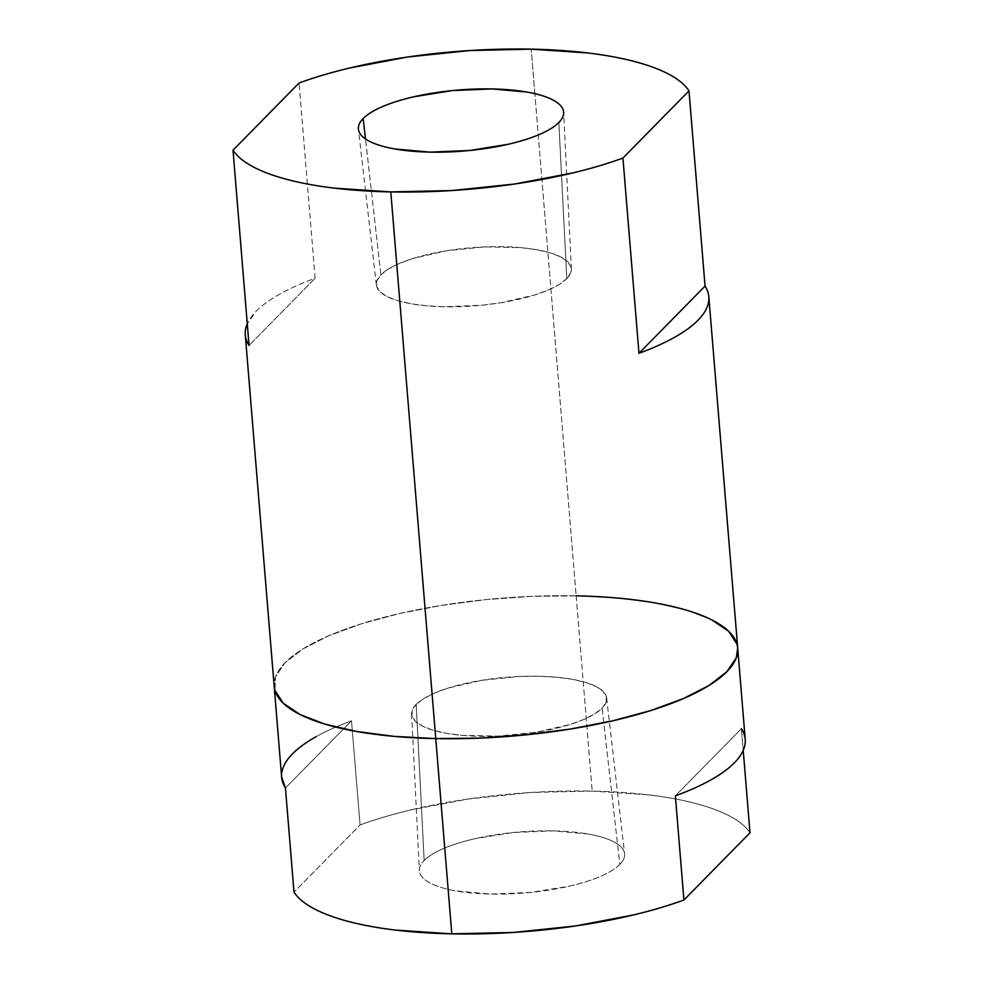 <?xml version="1.0" encoding="UTF-8"?>
<svg xmlns="http://www.w3.org/2000/svg" width="983" height="983" viewBox="0 0 983 983"><rect width="100%" height="100%" fill="white"/><g stroke="black" fill="none" stroke-linecap="round" stroke-linejoin="round"><path stroke-width="0.74" stroke-dasharray="4.92 3.69" d="M566.798 278.607A97.833 29.097 -4.7 0 0 571.369 268.998A97.833 29.097 -4.7 0 0 488.072 246.782A97.833 29.097 -4.7 0 0 380.888 274.847L365.479 138.935L380.888 274.847L376.907 280.745L376.661 286.483L380.138 291.853L387.228 296.633L397.636 300.651L410.98 303.759L426.745 305.811L444.304 306.757L482.137 305.197L500.937 302.739L534.727 294.974L548.428 289.96L559.253 284.431L566.798 278.607L570.779 272.709L571.025 266.971L567.547 261.601L560.457 256.821L550.05 252.803L536.706 249.707L520.941 247.642L484.668 246.905L446.749 250.714L412.958 258.48L399.258 263.505L388.432 269.035L380.888 274.847A97.833 29.097 -4.7 0 0 376.366 285.033A97.833 29.097 -4.7 0 0 460.548 306.647A97.833 29.097 -4.7 0 0 566.798 278.607L558.836 122.506L566.798 278.607M576.149 595.845L531.692 596.337L486.241 599.569L441.564 605.393L399.344 613.589L361.228 623.861L328.678 635.78L302.936 648.927L284.996 662.763L275.547 676.771L274.945 690.422L275.547 676.771L284.996 662.763L302.936 648.927L328.678 635.78L361.228 623.861L399.344 613.589L441.564 605.393L486.241 599.569L531.692 596.337L576.149 595.845L534.863 93.668L576.149 595.845A232.553 69.166 -4.7 0 0 274.183 686.281A232.553 69.166 175.3 0 1 576.149 595.845L617.902 598.082L655.354 602.984L687.068 610.345L711.827 619.904L687.068 610.345L655.354 602.984L617.902 598.082L576.149 595.845L592.196 791.082L576.149 595.845A232.553 69.166 -4.7 0 1 737.717 648.166M534.863 93.655L531.201 49.15L534.863 93.655M315.125 278.25L299.078 83.002L315.125 278.25C301.511 283.251 289.702 288.547 279.725 294.138C269.735 299.729 261.859 305.455 256.096 311.316L247.274 323.751A232.553 69.166 175.3 0 1 315.125 278.25L249.055 345.438L315.125 278.25M736.943 644.025L737.692 647.895L736.943 644.025M416.202 704.393A97.833 29.097 175.3 0 1 522.452 676.353A97.833 29.097 175.3 0 1 606.634 697.967A97.833 29.097 175.3 0 1 602.112 708.153L619.831 864.438A102.969 30.62 -4.7 0 0 624.586 853.736A102.969 30.62 -4.7 0 0 535.993 830.991A102.969 30.62 -4.7 0 0 424.164 860.494L416.202 704.393L424.164 860.494C428.293 856.304 434.732 852.322 443.505 848.55C452.278 844.778 462.71 841.497 474.801 838.72L513.273 832.515L553.085 830.868L588.153 834.026C598.561 835.869 606.892 838.364 613.159 841.522C619.413 844.667 623.124 848.231 624.279 852.2C625.434 856.168 623.959 860.248 619.831 864.438C615.714 868.64 609.263 872.621 600.49 876.394C591.717 880.154 581.285 883.434 569.194 886.211L530.722 892.429L490.922 894.075L455.842 890.917C445.434 889.062 437.103 886.568 430.837 883.422C424.582 880.276 420.871 876.713 419.716 872.744C418.561 868.763 420.048 864.684 424.164 860.494A102.969 30.62 -4.7 0 0 419.36 870.606A102.969 30.62 -4.7 0 0 507.019 893.977A102.969 30.62 -4.7 0 0 619.831 864.438L602.112 708.153A97.833 29.097 175.3 0 1 494.928 736.218A97.833 29.097 175.3 0 1 411.631 714.002A97.833 29.097 175.3 0 1 416.202 704.393L423.747 698.569L434.572 693.04L448.273 688.026L482.063 680.261L519.982 676.451L538.696 676.243L556.255 677.189L572.02 679.241L585.364 682.349L595.772 686.367L602.862 691.147L606.339 696.517L606.093 702.255L602.112 708.153L594.568 713.965L583.742 719.495L570.042 724.52L536.251 732.286L498.332 736.095L462.059 735.358L446.294 733.293L432.95 730.197L422.543 726.179L415.453 721.399L411.975 716.029L412.221 710.291L416.202 704.393M741.428 728.686L675.358 795.861L741.428 728.686L743.222 750.361L741.428 728.686A232.553 69.166 -4.7 0 1 745.212 739.277M316.108 736.697C326.098 731.106 337.894 725.81 351.509 720.809L360.073 824.946A232.553 69.166 -4.7 0 1 592.196 791.082L648.633 794.866C666.228 796.98 681.981 799.879 695.878 803.553C709.775 807.227 721.313 811.553 730.504 816.517C739.683 821.481 746.183 826.912 749.992 832.81A232.553 69.166 -4.7 0 0 592.196 791.082L530.673 792.482L468.51 798.97L410.243 810.053C391.836 814.465 375.113 819.429 360.073 824.946L294.003 892.122L360.073 824.946L351.509 720.809A232.553 69.166 -4.7 0 0 281.666 777.393M351.509 720.809L285.439 787.997L351.509 720.809M281.63 776.939L282.06 771.323M571.369 268.998L563.64 112.394M376.366 285.033L358.414 129.264M606.634 697.967L624.586 853.736M411.631 714.002L419.36 870.606"/><path stroke-width="1.47" d="M363.169 118.562A102.969 30.62 175.3 0 1 475.981 89.023A102.969 30.62 175.3 0 1 563.64 112.394A102.969 30.62 175.3 0 1 558.836 122.506C562.952 118.316 564.439 114.237 563.284 110.256C562.129 106.287 558.418 102.723 552.163 99.578C545.897 96.432 537.566 93.938 527.158 92.083L492.078 88.925L452.278 90.571L413.806 96.789C401.715 99.566 391.283 102.846 382.51 106.606C373.737 110.379 367.286 114.36 363.169 118.562C359.041 122.752 357.566 126.832 358.721 130.8C359.876 134.769 363.587 138.333 369.841 141.478C376.108 144.636 384.439 147.131 394.847 148.974L429.915 152.132L469.727 150.485L508.199 144.28C520.29 141.503 530.722 138.222 539.495 134.45C548.268 130.678 554.707 126.696 558.836 122.506A102.969 30.62 175.3 0 1 447.007 152.009A102.969 30.62 175.3 0 1 358.414 129.264A102.969 30.62 175.3 0 1 363.169 118.562L365.479 138.935L363.169 118.562M390.804 191.918L435.752 738.602A232.553 69.166 -4.7 0 0 737.717 648.166A232.553 69.166 175.3 0 1 435.752 738.602L390.804 191.918L334.367 188.134C316.772 186.02 301.019 183.121 287.122 179.447C273.225 175.773 261.687 171.447 252.496 166.483C243.317 161.519 236.817 156.088 233.008 150.19L299.078 83.002C314.105 77.485 330.829 72.521 349.235 68.11L407.515 57.026L469.677 50.551L531.201 49.15A232.553 69.166 175.3 0 1 688.997 90.878L705.044 286.127A232.553 69.166 175.3 0 1 708.817 296.719A232.553 69.166 175.3 0 1 638.975 353.302L622.927 158.054A232.553 69.166 175.3 0 1 390.804 191.918A232.553 69.166 175.3 0 1 233.008 150.19L249.055 345.438A232.553 69.166 175.3 0 1 245.283 334.834A232.553 69.166 175.3 0 1 247.274 323.751L245.664 328.764C244.484 334.539 245.603 340.093 249.055 345.438L233.008 150.19L299.078 83.002A232.553 69.166 175.3 0 1 531.201 49.15L587.637 52.935C605.233 55.048 620.973 57.948 634.871 61.622C648.768 65.296 660.318 69.609 669.497 74.573C678.688 79.549 685.188 84.98 688.997 90.878L622.927 158.054C607.887 163.571 591.164 168.535 572.757 172.947L514.49 184.03L452.327 190.518L390.804 191.918M245.283 334.834L281.666 777.393A232.553 69.166 -4.7 0 0 285.439 787.997L294.003 892.122C297.812 898.02 304.312 903.451 313.503 908.427C322.682 913.391 334.232 917.704 348.129 921.378C362.027 925.052 377.767 927.952 395.363 930.065L451.799 933.85L435.752 738.602L480.208 738.098L525.647 734.879L570.337 729.054L612.544 720.846L650.66 710.586L683.222 698.655L708.964 685.52L726.904 671.684L736.353 657.664L737.692 647.895L736.353 657.664L726.904 671.684L708.964 685.52L683.222 698.655L650.66 710.586L612.544 720.846L570.337 729.054L525.647 734.879L480.208 738.098L435.752 738.602A232.553 69.166 175.3 0 1 274.183 686.281A232.553 69.166 -4.7 0 0 435.752 738.602L393.986 736.365L356.534 731.463L324.82 724.09L300.073 714.543L283.227 703.177L274.945 690.422L283.227 703.177L300.073 714.543L324.82 724.09L356.534 731.463L393.986 736.365L435.752 738.602L451.799 933.85A232.553 69.166 -4.7 0 0 683.922 899.998L675.358 795.861A232.553 69.166 -4.7 0 0 745.212 739.277L737.717 648.166A232.553 69.166 175.3 0 0 576.149 595.845M711.827 619.904L728.661 631.27L736.943 644.025L728.661 631.27L711.827 619.904M688.997 90.878L705.044 286.127L638.975 353.302L622.927 158.054L688.997 90.878M638.975 353.302C652.601 348.301 664.397 343.006 674.387 337.415C684.377 331.824 692.241 326.098 698.004 320.237C703.767 314.376 707.244 308.564 708.436 302.789C709.628 297.013 708.497 291.459 705.044 286.127L638.975 353.302M743.222 750.361L749.992 832.81L683.922 899.998L749.992 832.81L743.222 750.361M281.63 776.939L285.439 787.997L294.003 892.122A232.553 69.166 -4.7 0 0 451.799 933.85L513.323 932.449L575.485 925.974L633.765 914.89C652.171 910.479 668.895 905.515 683.922 899.998L675.358 795.861C688.985 790.86 700.781 785.564 710.77 779.974C720.76 774.383 728.636 768.657 734.387 762.796C740.15 756.935 743.627 751.123 744.819 745.347C746.011 739.572 744.881 734.018 741.428 728.686M282.06 771.323C283.251 765.548 286.717 759.736 292.479 753.875C298.242 748.014 306.118 742.288 316.108 736.697M708.817 296.719L737.717 648.166"/></g></svg>
